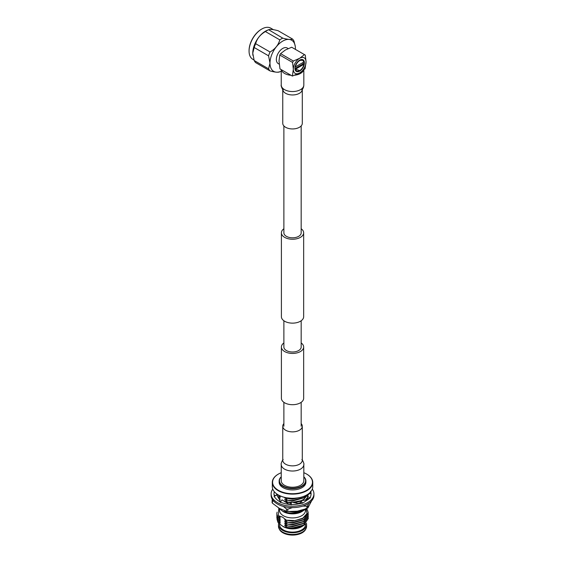 <?xml version="1.0" encoding="UTF-8"?>
<svg xmlns="http://www.w3.org/2000/svg" width="563" height="563" viewBox="0 0 563 563"><rect width="100%" height="100%" fill="white"/><g stroke="black" fill="none" stroke-linecap="round" stroke-linejoin="round"><path stroke-width="0.84" d="M301.177 342.958A11.133 6.425 180 0 1 303.661 347.005A11.133 6.425 180 0 1 296.792 352.945A11.133 6.425 180 0 1 284.66 351.551A11.133 6.425 180 0 1 281.401 347.005A11.133 6.425 180 0 1 283.879 342.958M303.661 347.005L303.661 398.273A11.133 6.425 180 0 1 296.792 404.213A11.133 6.425 180 0 1 284.66 402.819A11.133 6.425 180 0 1 281.401 398.273L281.401 347.005M283.879 228.768A11.133 6.425 0 0 0 281.401 232.815A11.133 6.425 0 0 0 284.66 237.361A11.133 6.425 0 0 0 296.792 238.754A11.133 6.425 0 0 0 303.661 232.815A11.133 6.425 0 0 0 301.177 228.768M281.401 232.815L281.401 316.709A11.133 6.425 0 0 0 284.66 321.255A11.133 6.425 0 0 0 296.792 322.648A11.133 6.425 0 0 0 303.661 316.709L303.661 232.815M283.879 125.929L283.879 232.815A8.649 4.99 0 0 0 286.412 236.347A8.649 4.99 0 0 0 295.842 237.431A8.649 4.99 0 0 0 301.177 232.815L301.177 125.929M301.177 320.755L301.177 347.005A8.649 4.99 180 0 1 295.842 351.622A8.649 4.99 180 0 1 286.412 350.538A8.649 4.99 180 0 1 283.879 347.005L283.879 320.755M303.612 70.086A11.295 6.524 180 0 1 294.738 75.21M291.015 75.28A11.295 6.524 180 0 1 284.54 73.422A11.295 6.524 180 0 1 281.331 69.692M302.303 123.297A9.775 5.644 180 0 1 296.272 128.512A9.775 5.644 180 0 1 285.617 127.287A9.775 5.644 180 0 1 282.753 123.297L282.753 89.475A9.775 5.644 180 0 0 285.617 93.303A9.775 5.644 180 0 0 299.439 93.303A9.775 5.644 180 0 0 302.303 89.482L302.303 123.297M281.233 464.496L281.233 480.711A11.295 6.524 0 0 0 284.54 485.327A11.295 6.524 0 0 0 296.856 486.742A11.295 6.524 0 0 0 303.83 480.711L303.83 464.496A11.295 6.524 0 0 1 300.522 469.113A11.295 6.524 0 0 1 284.54 469.113A11.295 6.524 0 0 1 281.233 464.496C280.564 464.186 282.844 459.162 283.196 459.535M283.879 423.594A9.775 5.644 0 0 0 282.753 426.226A9.775 5.644 0 0 0 285.617 430.216A9.775 5.644 0 0 0 296.272 431.441A9.775 5.644 0 0 0 302.303 426.226A9.775 5.644 0 0 0 301.177 423.594M306.729 494.947A19.937 11.513 180 0 1 306.631 495.004A19.937 11.513 180 0 1 278.432 495.004L278.228 494.891A20.226 11.675 0 0 0 306.835 494.891A20.226 11.675 0 0 0 312.754 486.636L312.754 482.442A20.226 11.675 180 0 1 300.269 493.23A20.226 11.675 180 0 1 278.228 490.697A20.226 11.675 180 0 1 272.302 482.442A20.226 11.675 180 0 1 278.228 474.18A20.226 11.675 180 0 1 278.326 474.123M281.233 472.716A19.937 11.513 0 0 0 278.432 474.067A19.937 11.513 0 0 0 278.432 490.345A19.937 11.513 0 0 0 306.631 490.345A19.937 11.513 0 0 0 306.631 474.067L306.835 474.18A20.226 11.675 180 0 1 312.754 482.442M281.233 476.903A13.09 7.558 0 0 0 283.273 486.059A13.09 7.558 0 0 0 300.522 486.692A13.09 7.558 0 0 0 303.83 476.903M303.83 476.819A13.371 7.72 180 0 1 305.899 480.95A13.371 7.72 180 0 1 297.644 488.079A13.371 7.72 180 0 1 283.076 486.404A13.371 7.72 180 0 1 279.157 480.95A13.371 7.72 180 0 1 281.233 476.819M279.157 480.95L279.157 482.202A13.371 7.72 0 0 0 283.076 487.664A13.371 7.72 0 0 0 297.644 489.338A13.371 7.72 0 0 0 305.899 482.202L305.899 480.95M278.411 507.784L282.809 511.352A13.076 7.551 0 0 0 283.28 511.633A13.076 7.551 0 0 0 302.247 511.352L303.316 510.662L291.409 513.414L304.217 510.085A15.729 9.085 0 0 0 305.681 508.994M282.52 511.148L286.947 512.562C293.049 513.737 298.559 513.062 303.478 510.528A15.729 9.085 0 0 0 304.217 510.085M305.505 509.142L305.505 510.423A12.977 7.488 180 0 1 297.496 517.341A12.977 7.488 180 0 1 283.358 515.715A12.977 7.488 180 0 1 279.558 510.423L279.558 508.91M282.52 526.166L284.779 527.172L295.519 528.284L303.204 525.765L301.986 526.518A12.97 7.488 180 0 1 283.358 526.679A12.97 7.488 180 0 1 283.076 526.518L279.853 524.167M305.505 523.97L305.505 524.617A12.97 7.488 180 0 1 297.496 531.535A12.97 7.488 180 0 1 283.358 529.917A12.97 7.488 180 0 1 279.558 524.617L279.558 523.949M306.342 523.147A14.047 8.107 180 0 1 306.575 524.617A14.047 8.107 180 0 1 297.904 532.112A14.047 8.107 180 0 1 282.598 530.353A14.047 8.107 180 0 1 278.481 524.617A14.047 8.107 180 0 1 278.72 523.14M306.575 524.617L306.575 526.342A14.047 8.107 180 0 1 305.998 528.643A14.047 8.107 180 0 1 282.598 532.077A14.047 8.107 180 0 1 279.058 528.643A14.047 8.107 180 0 1 278.481 526.342L278.481 524.617M305.998 528.643L305.582 529.459A13.611 7.854 180 0 1 282.907 532.788A13.611 7.854 180 0 1 279.48 529.459L279.058 528.643M279.002 516.194L280.254 517.573L278.326 515.659L282.52 517.137L286.377 520.17L295.139 520.599L302.929 518.101L307.011 513.477L305.906 508.312M303.204 525.765L305.259 524.181M295.413 527.988A15.729 9.085 180 0 1 287.369 527.644L295.413 527.988L303.654 525.307L308.264 518.537M276.862 516.707L277.672 520.62L280.254 522.619L280.254 523.076L277.897 522.288L277.017 519.192M276.799 517.622L277.672 520.62M276.862 514.871L277.672 518.783L280.254 520.782L280.254 521.247L277.672 520.395M276.799 515.785L277.672 518.783M277.087 512.154L276.799 513.836L277.672 516.954L280.254 518.952L280.254 519.41L277.672 518.558M276.799 513.956L277.672 516.954M308.2 515.785L308.264 516.588L303.654 523.245L292.528 526.131L287.369 525.955L292.528 526.363L303.654 523.47L308.264 516.707M308.2 513.956L308.264 514.758L303.654 521.408L292.528 524.294L287.369 524.118L292.528 524.526L303.654 521.634L308.264 514.871M306.335 508.931L307.391 509.846L308.264 512.921L303.654 519.572L292.528 522.464L287.369 522.288L292.528 522.689L303.654 519.804L308.264 513.034M280.254 517.573L277.672 516.721M279.002 518.03L280.254 519.41M279.002 519.86L280.254 521.247M279.002 521.697L280.254 523.076M287.369 522.056L284.779 520.057L292.528 521.183L302.795 518.502L306.61 514.455M287.369 523.893L284.779 521.894L292.528 523.02L303.373 519.966M287.369 525.729L284.779 523.731L292.528 524.857L303.373 521.802M308.2 517.622L308.264 518.424L303.654 525.075L292.528 527.967L287.369 527.559L284.779 525.56L292.528 526.694L303.373 523.639M284.779 527.172L286.574 527.566M295.519 528.284L303.373 525.476M284.779 525.56L284.779 525.103L287.369 525.955M284.779 523.731L284.779 523.266L287.369 524.118M284.779 521.894L284.779 521.437L287.369 522.288M284.779 520.057L284.779 519.6L286.377 520.17M278.326 515.659L278.826 508.213M280.254 524.561L277.897 522.288M303.478 510.528L305.561 509.036M289.607 511.605L297.299 511.19M307.257 499.726L307.975 498.22M288.615 503.927L290.846 504.117M298.137 503.435L300.909 502.576M305.463 499.944L307.419 497.629M308.25 494.926L308.228 493.997M289.072 504.209L290.888 504.349M298.643 503.54L301.057 502.752M305.772 499.895L307.405 497.882M284.779 501.739L284.779 501.274L287.369 502.126L291.191 502.295M292.619 502.302L301.008 500.704M301.149 500.648L303.654 499.416L308.102 494.082M287.369 502.126L291.092 502.52M293.562 502.499L300.938 500.964M302.014 500.507L303.654 499.648L308.165 494.047M287.369 501.9L284.779 499.444L287.369 500.296L292.528 500.472L303.654 497.579L306.758 494.933M287.369 500.296L292.528 500.697L303.654 497.812L307.06 494.757M287.369 500.064L284.779 497.608L287.369 498.459L292.528 498.635L298.165 497.924M287.369 498.459L292.528 498.867L300.832 497.333M276.799 493.976L276.975 495.222M276.806 493.976L277.151 495.539M277.327 494.335L280.254 496.96L280.254 497.418L277.672 496.566M277.503 494.448L277.672 494.961M278.206 494.877L277.672 494.729M279.002 496.038L280.254 497.418M279.002 497.868L280.254 499.254L278.981 498.783M284.779 498.065L292.528 499.198L301.803 497.059M284.779 499.902L292.528 501.028L303.373 497.981M285.434 501.943L290.958 502.843M294.688 502.731L300.888 501.154M302.31 500.458L303.373 499.81M299.136 503.639L301.163 502.872M286.947 512.562L284.779 510.908L292.528 512.041L300.051 510.669M279.853 500.345L280.254 501.084M277.672 496.791L280.254 499.254M284.779 510.908L284.779 510.451M306.835 474.18L306.631 474.067A19.937 11.513 0 0 0 303.83 472.716M272.302 482.442L272.302 486.636A20.226 11.675 0 0 0 278.228 494.891L278.432 495.004M302.866 506.081L306.898 506.214L306.898 508.537L297.327 511.19L287.756 511.5L287.756 509.177L292.401 507.615M311.599 500.873L307.877 507.974L307.877 505.651L308.658 503.385M272.323 499.332L272.056 502.435A21.021 12.14 0 0 0 272.415 503.202L272.415 500.88L273.857 501.302M283.372 506.426L286.426 508.973L286.426 511.295L279.417 508.417L272.415 503.202M286.426 511.295A21.021 12.14 0 0 0 287.756 511.5M287.756 509.177A21.021 12.14 180 0 1 286.426 508.973M272.415 500.88A21.021 12.14 180 0 1 272.056 500.113M306.898 508.537A21.021 12.14 0 0 0 307.877 507.974M307.877 505.651A21.021 12.14 180 0 1 306.898 506.214M308.348 493.913A16.299 9.409 180 0 1 308.538 494.42M308.369 498.424A16.299 9.409 180 0 1 307.644 499.712M310.459 493.455A18.544 10.704 0 0 0 309.967 492.548M307.335 499.726A15.729 9.085 0 0 0 308.017 498.241M272.766 489.113A21.408 12.358 0 0 0 271.127 493.857A21.408 12.358 0 0 0 277.397 502.597A21.408 12.358 0 0 0 300.719 505.278A21.408 12.358 0 0 0 313.936 493.857A21.408 12.358 0 0 0 312.296 489.113M271.127 493.857L271.127 495.257A21.408 12.358 0 0 0 277.397 503.998A21.408 12.358 0 0 0 300.719 506.672A21.408 12.358 0 0 0 313.936 495.257L313.936 493.857M289.192 504.392L282.049 499.838L280.297 502.28L283.977 503.364A18.551 10.711 0 0 0 284.111 503.399A18.551 10.711 0 0 0 291.205 504.539L295.286 504.448A18.551 10.711 0 0 0 295.434 504.434L302.62 503.181L310.185 497.974L310.832 495.616A18.551 10.711 0 0 0 310.853 495.531A18.551 10.711 0 0 0 311.079 493.857A18.551 10.711 0 0 0 310.72 491.745M280.198 502.449L280.465 501.429L276.806 494.919L274.054 496.517L275.933 498.642A18.551 10.711 0 0 0 276.004 498.719A18.551 10.711 0 0 0 280.487 502.006M274.329 491.731L274.23 492.097A18.551 10.711 0 0 0 274.209 492.182A18.551 10.711 0 0 0 273.977 493.857A18.551 10.711 0 0 0 274.462 496.285M274.209 492.182L273.984 493.674M310.783 493.343A18.551 10.711 0 0 0 310.452 492.491M310.093 492.428L310.558 492.512L310.537 491.281M311.079 493.927L311.029 493.258L308.756 494.04L307.497 496.27L310.185 497.974M307.497 496.27L307.405 497.917L309.024 498.762M275.497 495.679L274.068 494.912M276.489 495.102L276.707 493.906M280.465 501.429L278.875 501.112M299.403 503.808L291.296 502.034L290.726 503.399L290.916 504.525M291.296 502.034L291.205 504.821M308.081 499.705L301.015 500.669L300.607 502.224L301.479 503.238M301.015 500.669L302.62 503.181M273.393 29.67L270.761 28.15A17.974 10.373 120 0 0 261.774 29.037A17.974 10.373 120 0 0 249.064 51.05L249.064 50.586A17.404 10.05 -60 0 1 261.366 29.276A17.404 10.05 -60 0 1 261.57 29.156M288.2 48.594L287.2 48.01A8.994 5.194 120 0 0 280.268 50.424A8.994 5.194 120 0 0 276.349 59.467A8.994 5.194 120 0 0 278.206 63.584L279.213 64.168M303.19 63.302L303.288 62.352M294.942 68.341A6.707 3.871 120 0 0 296.328 71.41A6.707 3.871 120 0 0 301.494 69.615A6.707 3.871 120 0 0 304.421 62.866A6.707 3.871 120 0 0 303.035 59.791A6.707 3.871 120 0 0 297.869 61.592A6.707 3.871 120 0 0 294.942 68.341M296.011 71.191L297.489 71.311M303.795 64.252L303.886 63.844L303.105 63.858L303.218 62.394M294.991 69.101L295.462 69.2A6.137 3.54 120 0 0 299.678 70.614A6.137 3.54 120 0 0 303.9 64.33L303.795 63.795M252.914 55.392A17.974 10.373 -60 0 1 252.9 55.301A17.974 10.373 -60 0 1 252.759 53.182A17.974 10.373 -60 0 1 267.369 30.24L268.635 29.726L282.753 38.157A19.663 11.351 120 0 0 279.797 39.867L265.412 31.556A19.663 11.351 -60 0 1 268.368 29.853C269.754 29.065 273.006 29.36 278.129 30.726L292.514 39.03C291.127 39.811 287.876 39.523 282.753 38.157M295.385 49.375A17.974 10.373 120 0 0 295.413 48.46A17.974 10.373 120 0 0 295.265 46.349A17.974 10.373 120 0 0 281.746 41.718A17.974 10.373 120 0 0 269.994 63.133A17.974 10.373 120 0 0 280.803 71.402A17.974 10.373 120 0 0 281.233 71.227M268.565 55.814L254.18 47.503A19.663 11.351 -60 0 1 255.658 43.696L270.043 52A19.663 11.351 120 0 0 268.565 55.814L269.987 63.133L268.565 68.82A19.663 11.351 120 0 0 270.043 70.924C275.152 72.289 278.404 72.578 279.797 71.797M270.043 70.924L255.658 62.62A19.663 11.351 -60 0 1 254.18 60.515L252.759 53.189L254.18 47.503M295.265 46.349L293.992 41.134A19.663 11.351 120 0 0 292.514 39.03M254.18 60.515L268.565 68.82M255.658 43.696C257.038 38.587 260.296 34.54 265.412 31.556M279.797 39.867C278.418 44.977 275.166 49.023 270.043 52M249.064 51.05A17.974 10.373 120 0 0 252.787 59.277L254.004 59.981M294.935 68.911L299.678 70.614M295.462 69.2L303.9 64.309M302.746 60.269L300.079 60.382L302.746 60.269L303.9 62A6.137 3.54 120 0 0 300.079 60.382A6.137 3.54 120 0 0 295.462 66.87L294.956 66.877M302.824 59.685A6.707 3.871 -60 0 1 303.914 61.529L303.76 61.902M303.907 61.585C303.344 59.699 302.064 59.305 300.079 60.382M303.9 62L295.462 66.87M294.942 68.566L303.105 63.858M303.703 64.203L303.886 63.844M306.04 62.05A8.994 5.194 120 0 1 299.678 72.944A8.994 5.194 120 0 1 293.323 69.39L292.366 76.061L299.678 72.944L305.083 68.721L306.04 61.817A8.994 5.194 120 0 0 299.678 58.263L293.372 61.029L292.57 62.423L293.323 69.158A8.994 5.194 120 0 1 299.678 58.263L304.47 54.618L291.683 47.236L285.378 50.001L280.585 53.647L293.372 61.029M292.57 62.423L279.783 55.04L279.023 60.895L279.98 68.904L292.366 76.061M304.47 54.618L305.28 55.083L306.04 61.817M279.783 55.04L280.585 53.647M303.83 69.896L303.83 85.027A11.295 6.524 180 0 1 300.522 89.637A11.295 6.524 180 0 1 284.54 89.637A11.295 6.524 180 0 1 281.233 85.027C280.564 85.337 282.844 90.362 283.196 89.996L282.753 89.067M282.76 460.4L282.753 460.217A9.775 5.644 0 0 0 285.617 464.208A9.775 5.644 0 0 0 299.439 464.208A9.775 5.644 0 0 0 302.303 460.217L302.303 426.226M301.177 402.32L301.177 426.24M283.879 402.32L283.879 426.24M303.83 85.027C303.717 87.047 303.063 88.708 301.859 89.996L302.31 89.067M281.233 69.629L281.233 85.027M282.753 460.217L282.753 426.226M301.859 459.535C302.218 459.162 304.499 464.186 303.83 464.496M299.016 497.755L292.669 498.445L286.046 497.755M261.366 29.276L261.774 29.037M280.803 71.402L279.537 71.916"/></g></svg>
